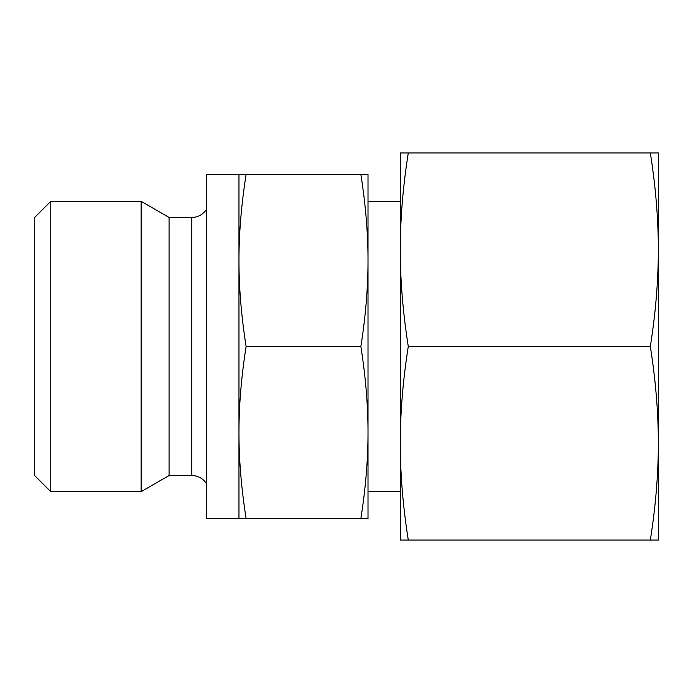 <?xml version="1.0" encoding="UTF-8"?>
<svg xmlns="http://www.w3.org/2000/svg" width="693" height="693" viewBox="0 0 693 693"><rect width="100%" height="100%" fill="white"/><g stroke="black" fill="none" stroke-linecap="round" stroke-linejoin="round"><path stroke-width="1.04" d="M50.78 201.325L34.65 217.455L34.65 475.545L50.78 491.675L50.78 201.325L141.129 201.325L141.129 491.675L169.066 475.545L169.066 217.455L141.129 201.325M169.066 475.545L191.822 475.545A17.204 17.204 0 0 1 206.705 484.112M206.705 208.888A17.204 17.204 0 0 1 191.822 217.455L191.822 475.545M360.871 518.555L368.009 518.555L368.009 260.473C368.044 287.188 365.67 315.861 360.871 346.5C365.67 377.139 368.044 405.812 368.009 432.527C368.044 459.242 365.67 487.915 360.871 518.555L246.102 518.555C241.303 487.915 238.929 459.242 238.964 432.527C238.929 405.812 241.303 377.139 246.102 346.5C241.303 315.861 238.929 287.188 238.964 260.473L238.964 174.445L246.102 174.445C241.303 205.085 238.929 233.758 238.964 260.473L238.964 518.555L246.102 518.555M238.964 518.555L206.705 518.555L206.705 174.445L238.964 174.445M360.871 346.5L246.102 346.5M360.871 174.445C365.67 205.085 368.044 233.758 368.009 260.473L368.009 174.445L246.102 174.445M650.329 540.064L658.35 540.064L658.35 249.723C658.333 280.509 655.656 312.768 650.329 346.5C655.656 380.232 658.333 412.491 658.35 443.277C658.333 474.073 655.656 506.332 650.329 540.064L408.29 540.064C402.962 506.332 400.285 474.073 400.268 443.277C400.285 412.491 402.962 380.232 408.29 346.5C402.962 312.768 400.285 280.509 400.268 249.723C400.285 218.927 402.962 186.668 408.29 152.936L400.268 152.936L400.268 540.064L408.29 540.064M650.329 346.5L408.29 346.5M650.329 152.936C655.656 186.668 658.333 218.927 658.35 249.723L658.35 152.936L408.29 152.936M169.066 217.455L191.822 217.455M368.009 201.325L400.268 201.325M368.009 491.675L400.268 491.675M50.78 491.675L141.129 491.675"/></g></svg>
